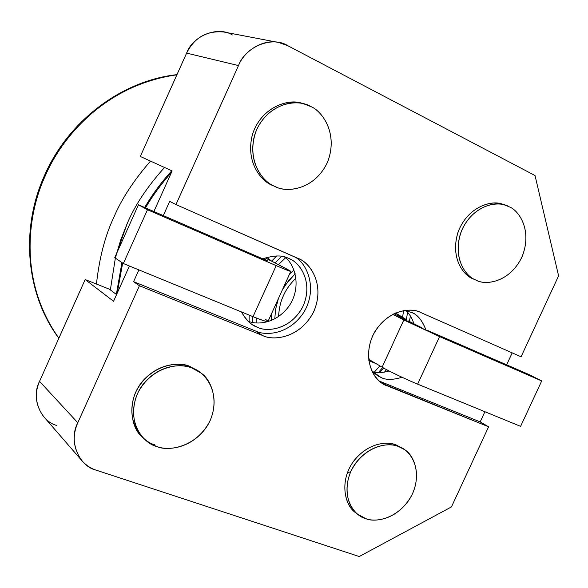 <?xml version="1.0" encoding="UTF-8"?>
<svg xmlns="http://www.w3.org/2000/svg" width="588" height="588" viewBox="0 0 588 588"><rect width="100%" height="100%" fill="white"/><g stroke="black" fill="none" stroke-linecap="round" stroke-linejoin="round"><path stroke-width="0.88" d="M284.526 257C294.279 263.167 302.254 286.055 289.369 305.598C276.11 324.311 256.449 324.966 248.033 321.121C256.449 324.966 276.11 324.311 289.369 305.598C302.254 286.055 294.279 263.167 284.526 257M288.679 258.47C282.732 255.016 274.118 255.148 262.843 258.86C274.118 255.148 282.732 255.016 288.679 258.47C298.506 261.381 313.808 280.498 303.305 305.694C291.163 330.184 266.276 332.22 257.419 327.251C266.158 331.977 289.833 330.515 302.555 307.259C313.963 283.151 300.093 262.696 290.112 259.146L288.679 258.47M241.55 311.971C244.784 318.13 248.504 322.415 252.722 324.833L257.419 327.251C251.642 325.502 246.357 320.409 241.55 311.971M558.6 275.846L521.071 356.776L558.6 275.846L535.029 175.518L558.6 275.846M512.185 352.851L506.643 364.817L512.185 352.851M484.909 411.725L480.19 421.897L488.606 426.792L451.452 506.915L359.246 556.527L96.131 470.15L359.246 556.527L451.452 506.915L488.606 426.792L387.176 385.824C377.209 383.339 361.069 363.656 372.601 335.991C386.059 309.119 412.181 307.171 420.854 312.573L521.071 356.776L420.854 312.573C412.46 307.847 389.793 308.288 374.982 331.448C361.098 355.762 372.799 379.363 383.163 383.81L488.606 426.792L480.19 421.897L379.473 381.149L480.19 421.897L484.909 411.725M278.697 42.498L223.932 32.024C206.91 30.451 194.466 37.478 186.609 53.111L238.493 65.569L175.952 204.573L169.682 201.368L163.288 215.59L169.682 201.368L175.952 204.573L238.493 65.569C244.299 50.642 263.262 38.742 278.697 42.498L287.686 45.644L535.029 175.518L287.686 45.644C272.501 35.714 245.394 46.489 238.493 65.569L186.609 53.111L140.304 156.459L172.115 170.932L153.887 211.504L172.115 170.932L140.304 156.459L186.609 53.111C192.886 35.596 218.075 25.769 232.356 34.949M85.157 279.55L39.543 381.362L77.792 422.75L139.429 285.746L133.579 281.659L138.878 269.885L133.579 281.659L255.684 331.066C265.173 335.888 289.23 335.123 304.194 311.743C318.292 287.275 306.054 262.373 294.816 256.993C306.054 262.373 318.292 287.275 304.194 311.743C289.23 335.123 265.173 335.888 255.684 331.066L133.579 281.659L139.429 285.746L77.792 422.75C68.282 440.214 78.557 466.152 96.131 470.15C90.875 468.504 86.193 465.409 82.07 460.874C73.316 449.011 71.89 436.303 77.792 422.75L39.543 381.362L85.157 279.55L113.55 301.284L85.157 279.55L109.353 289.178L116.564 294.573L109.353 289.178L85.157 279.55M129.397 266.004L113.55 301.284L129.397 266.004M405.749 310.56C409.197 313.382 411.923 317.785 413.915 323.767C411.923 317.785 409.197 313.382 405.749 310.56M389.094 370.962C382.296 372.888 376.724 373.101 372.366 371.594C376.724 373.101 382.296 372.888 389.094 370.962M411.049 312.228C417.01 314.088 421.941 319.909 425.859 329.699C422.287 320.497 417.7 314.837 412.1 312.713L404.882 310.405M371.77 370.954L377.606 375.776L381.068 377.503C386 380.083 392.99 380.01 402.023 377.268C392.99 380.01 386 380.083 381.068 377.503L371.77 370.954M175.952 204.573L297.675 258.257C308.678 261.535 325.737 282.975 313.941 311.214C300.328 338.659 272.487 341.025 262.557 335.483L139.429 285.746L262.557 335.483L255.684 331.066L262.557 335.483C272.369 340.79 299.027 338.989 313.213 312.743C325.892 285.562 310.229 262.814 299.071 258.911L175.952 204.573M356.519 513.228C346.281 507.804 338.151 483.696 352.866 462.256C367.948 441.882 388.242 441.25 396.371 445.035L402.92 448.651M274.897 186.425L272.266 185.33C261.895 181.552 244.887 162.619 252.568 134.137C261.895 105.509 290.891 98.159 302.901 103.672M474.817 279.594L472.98 278.815C463.873 275.772 449.335 257.588 458.522 230.878C469.342 204.374 494.728 199.641 504.056 204.867M154.806 444.719C143.185 442.308 123.605 421.846 135.607 392.328C149.874 363.612 179.943 361.039 190.189 366.589L199.854 372.226M56.896 425.491C40.506 421.545 30.811 397.407 39.543 381.362C34.141 393.828 35.545 405.61 43.755 416.708L82.07 460.874M156.577 446.439L150.293 443.536L143.869 438.619C132.344 429.519 127.861 401.134 145.118 381.818C162.244 363.406 182.831 364.097 192.078 368.059L200.824 372.946C212.672 380.157 221.22 406.933 205.263 428.85C189.042 449.783 166.382 450.467 156.577 446.439C167.154 451.599 196.436 448.21 210.247 420.324C222.117 391.711 203.735 370.932 192.078 368.059C181.81 362.502 151.66 365.089 137.342 393.901C125.295 423.514 144.927 444.028 156.577 446.439M200.824 372.946L190.189 366.589C180.964 362.634 160.428 361.936 143.354 380.289C126.148 399.531 130.632 427.836 142.127 436.913L143.869 438.619M505.423 205.263L502.718 204.389C492.84 199.545 467.556 206.101 457.978 232.363C449.894 258.566 464.072 275.713 472.98 278.815L475.582 279.91C466.659 276.801 452.459 259.609 460.573 233.333C470.187 206.991 495.522 200.412 505.423 205.263L509.259 206.851C518.638 210.203 532.677 230.048 522.144 256.537C510.075 282.483 485.394 285.57 476.493 280.314L472.98 278.815L476.493 280.314M475.582 279.91C484.1 285.371 508.679 283.592 521.659 257.625C533.051 230.871 518.814 210.144 509.259 206.851C500.998 201.059 475.795 202.088 462.374 228.85C450.79 256.486 466.012 277.029 475.582 279.91M304.047 103.966L301.769 103.341C289.333 98.174 260.638 106.869 252.245 135.24C245.358 163.31 262.042 181.523 272.266 185.33L274.434 186.212C264.188 182.398 247.467 164.133 254.383 135.968C262.807 107.508 291.589 98.777 304.047 103.966L310.56 106.465C321.526 110.559 338.534 132.697 327.788 161.509C315.293 189.762 286.746 192.923 275.978 186.888L272.266 185.33L275.978 186.888M274.434 186.212C284.592 192.563 313.073 191.453 327.068 163.185C339.195 133.983 321.805 110.493 310.56 106.465C300.718 99.732 271.399 99.916 256.882 129.117C244.564 159.37 263.181 182.692 274.434 186.212M365.582 518.535L357.614 514.155C347.479 507.995 340.878 483.218 355.931 462.771C371.168 443.337 390.682 442.962 398.73 446.623L404.125 449.416C414.253 454.473 423.235 477.537 409.336 499.535C394.938 520.586 374.019 522.21 365.582 518.535C374.468 522.997 399.744 519.3 412.57 493.655C423.742 467.394 408.638 448.96 398.73 446.623C390.094 441.823 364.156 444.881 350.896 471.304C339.555 498.404 355.659 516.595 365.582 518.535M404.125 449.416L396.371 445.035C388.337 441.382 368.874 441.75 353.682 461.117C338.666 481.506 345.259 506.209 355.38 512.369L357.614 514.155M379.525 381.193L387.176 385.824L379.525 381.193M368.441 357.857L369.11 358.776L368.441 357.857M249.172 315.094L249.121 321.504L249.172 315.094M369.154 359.591L368.669 360.143L369.154 359.591M252.384 322.393L252.509 316.462L252.384 322.393M383.611 368.029L379.738 372.571L383.611 368.029M384.464 372.145L386.529 369.617L384.464 372.145M368.823 359.4L369.11 358.776L368.823 359.4L382.134 367.184L368.823 359.4M256.17 322.944L256.184 317.946L256.17 322.944M374.394 372.079L379.833 365.839L374.394 372.079M376.026 363.612L368.772 360.025L371.013 361.561L376.026 363.612M275.052 262.924L281.608 256.368L275.052 262.924L275.449 263.101L271.627 261.138L275.052 262.924M276.705 255.949L271.627 261.138L276.705 255.949M406.999 320.342L393.945 313.705L406.999 320.342M409.373 321.46L410.409 316.013L409.373 321.46M407.565 312.346L406.367 319.644L402.486 317.674L403.655 310.589L402.486 317.674L395.577 312.97L406.367 319.644L407.565 312.346M278.433 264.659L285.54 257.845L278.433 264.659M266.915 257.368L271.627 261.138L266.915 257.368M265.284 257.904L270.693 260.727L265.284 257.904M382.685 367.5L378.415 372.549M295.183 273.751L283.784 286.76M296.014 277.97C290.024 284.033 285.849 289.906 283.497 295.58C280.726 301.159 279.072 308.178 278.536 316.653C279.072 308.178 280.726 301.159 283.497 295.58C285.849 289.906 290.024 284.033 296.014 277.97M295.191 273.788L288.612 280.638L282.402 289.803L288.612 280.638L295.191 273.788M278.352 298.711L275.544 309.472L274.802 318.916L275.544 309.472L278.352 298.711M293.985 270.032L289.649 273.861L293.985 270.032M271.48 313.816L271.56 320.438L271.48 313.816M44.541 175.378L45.232 175.952C60.564 139.577 103.517 85.106 176.878 74.823C103.517 85.106 60.564 139.577 45.232 175.952L44.541 175.378M58.866 338.225C17.155 279.212 28.422 211.768 45.232 175.952C28.422 211.768 17.155 279.212 58.866 338.225M96.454 284.048C99.35 257.772 105.186 235.443 113.947 217.068C121.525 199.089 133.711 180.428 150.506 161.097C133.711 180.428 121.525 199.089 113.947 217.068C105.186 235.443 99.35 257.772 96.454 284.048M110.353 289.928L115.358 258.11L110.353 289.928M115.395 257.956L120.797 239.698L127.273 223.403C134.814 205.41 147.235 186.771 164.53 167.477C147.235 186.771 134.814 205.41 127.273 223.403L116.468 253.766M145.523 207.865C152.263 196.157 160.899 184.353 171.431 172.453C160.899 184.353 152.263 196.157 145.523 207.865M117.196 293.169L122.672 263.064L117.196 293.169M397.841 445.645L397.238 446.108L397.841 445.645M347.295 472.899L350.72 471.694M265.166 319.122C271.009 323.025 266.967 322.209 253.024 316.675L123.34 263.52L114.719 257.676L123.34 263.52L147.485 209.74L276.206 265.636C290.002 271.546 293.838 272.839 287.716 269.51L275.449 263.101L290.803 271.318C290.582 271.649 285.717 269.76 276.206 265.636L147.485 209.74L138.445 204.793L147.485 209.74L123.34 263.52L253.024 316.675L276.206 265.636L253.024 316.675C262.615 320.585 267.621 322.143 268.047 321.357L290.751 271.428M263.431 258.61L267.253 260.616L265.548 260.036L138.445 204.793L114.719 257.676L138.445 204.793L265.548 260.036L267.665 260.859L263.431 258.61M422.11 327.928L408.197 320.864L422.11 327.928M392.725 314.323L439.567 336.571L541.71 380.928L528.391 374.269L427.16 330.272L528.391 374.269L541.71 380.928L520.601 426.351L417.649 384.155C407.535 380.113 387.896 370.719 382.134 367.184L403.809 319.975L392.725 314.323M417.649 384.155L439.567 336.571L403.809 319.975L382.134 367.184C387.896 370.719 407.535 380.113 417.649 384.155L520.601 426.351L541.71 380.928L439.567 336.571L417.649 384.155M58.844 338.269C26.291 294.882 19.889 229.746 44.526 175.422C68.37 120.716 121.834 80.615 176.959 74.647M144.67 207.498C152.454 194.253 161.494 182.015 171.799 170.785M116.351 294.412L121.936 262.571"/></g></svg>
